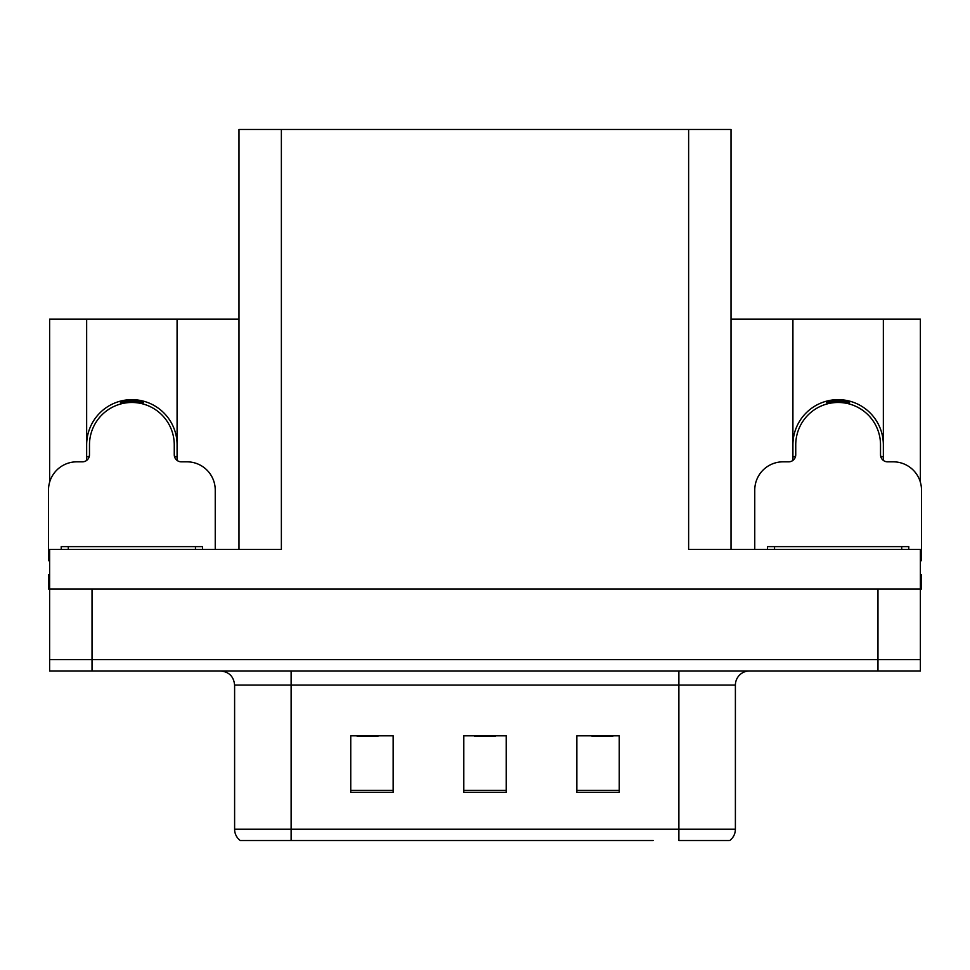 <?xml version="1.0" encoding="UTF-8"?>
<svg xmlns="http://www.w3.org/2000/svg" width="970" height="970" viewBox="0 0 970 970"><rect width="100%" height="100%" fill="white"/><g stroke="black" fill="none" stroke-linecap="round" stroke-linejoin="round"><path stroke-width="1.45" d="M883.343 444.866A45.214 45.214 0 0 0 838.128 399.652A45.214 45.214 0 0 0 792.914 444.866M86.657 444.866A45.214 45.214 0 0 1 131.871 399.652A45.214 45.214 0 0 1 177.086 444.866M238.984 549.432L238.984 129.471L688.627 129.471L688.627 549.432L920.372 549.432L920.372 589.008L49.628 589.008L49.628 659.661L92.029 659.661L49.628 659.661L49.628 670.961L92.029 670.961L92.029 659.661L877.971 659.661L92.029 659.661L92.029 589.008M49.628 574.87L48.5 574.87L48.5 589.008L49.628 589.008L49.628 549.432L281.373 549.432L281.373 129.471M86.657 460.411L86.657 319.106L49.628 319.106L49.628 482.175M92.029 670.961L920.372 670.961L920.372 659.661L877.971 659.661L920.372 659.661L920.372 589.008L921.5 589.008L921.5 574.87L920.372 574.87M883.343 460.411L883.343 319.106L920.372 319.106L920.372 482.175M688.627 129.471L731.016 129.471L731.016 549.432M731.016 319.106L792.914 319.106L792.914 460.411M177.086 460.411L177.086 319.106L238.984 319.106M86.657 319.106L177.086 319.106M883.343 319.106L792.914 319.106M728.967 840.529L678.879 840.529L678.879 829.229L735.393 829.229L735.393 685.087A14.126 14.126 0 0 1 749.531 670.961M653.162 840.529L240.257 840.529A14.126 14.126 0 0 1 234.607 829.229L234.607 685.087C233.77 676.514 229.053 671.798 220.469 670.961M619.248 792.344L619.248 735.818L576.847 735.818L576.847 792.344L619.248 792.344M393.153 792.344L393.153 735.818L350.752 735.818L350.752 792.344L393.153 792.344M506.195 792.344L506.195 735.818L463.805 735.818L463.805 792.344L506.195 792.344M678.879 840.529L724.093 840.529M234.607 829.229L291.121 829.229L291.121 840.529L272.303 840.529M356.972 736.109L378.167 736.109M591.833 736.109L613.028 736.109M474.403 736.109L495.597 736.109M120.898 403.92L120.171 401.192M215.243 549.432L215.243 490.092A28.263 28.263 0 0 0 186.98 461.829L181.329 461.829A7.069 7.069 0 0 1 174.26 454.76L174.26 444.866A42.389 42.389 0 0 0 131.871 402.477A42.389 42.389 0 0 0 89.482 444.866L89.482 454.76A7.069 7.069 0 0 1 82.414 461.829L76.763 461.829A28.263 28.263 0 0 0 48.5 490.092L48.5 560.733A28.263 28.263 0 0 1 49.628 560.757M86.657 456.979L89.313 456.276M143.572 401.192L142.845 403.92M174.43 456.276L177.086 456.979M827.155 403.92L826.428 401.192M920.372 560.757A28.263 28.263 0 0 1 921.5 560.733L921.5 490.092A28.263 28.263 0 0 0 893.237 461.829L887.586 461.829A7.069 7.069 0 0 1 880.518 454.76L880.518 444.866A42.389 42.389 0 0 0 838.128 402.477A42.389 42.389 0 0 0 795.739 444.866L795.739 454.76A7.069 7.069 0 0 1 788.671 461.829L783.02 461.829A28.263 28.263 0 0 0 754.757 490.092L754.757 549.432M792.914 456.979L795.57 456.276M849.829 401.192L849.102 403.92M880.687 456.276L883.343 456.979M61.219 549.432L61.219 546.607L202.524 546.607L202.524 549.432M767.476 549.432L767.476 546.607L908.781 546.607L908.781 549.432M877.971 589.008L877.971 670.961M678.879 670.961L678.879 685.087L234.607 685.087M735.393 685.087L678.879 685.087L678.879 829.229L291.121 829.229L291.121 670.961M506.195 790.38L463.805 790.38M393.153 790.38L350.752 790.38M619.248 790.38L576.847 790.38M142.966 403.471A42.862 42.862 0 0 0 120.777 403.471M143.33 402.089A44.293 44.293 0 0 0 120.413 402.089M849.223 403.471A42.862 42.862 0 0 0 827.034 403.471M849.587 402.089A44.293 44.293 0 0 0 826.67 402.089M195.455 546.607L195.455 549.432M68.288 546.607L68.288 549.432M901.712 546.607L901.712 549.432M774.545 546.607L774.545 549.432M729.743 840.529C733.405 837.656 735.284 833.885 735.393 829.229"/></g></svg>
